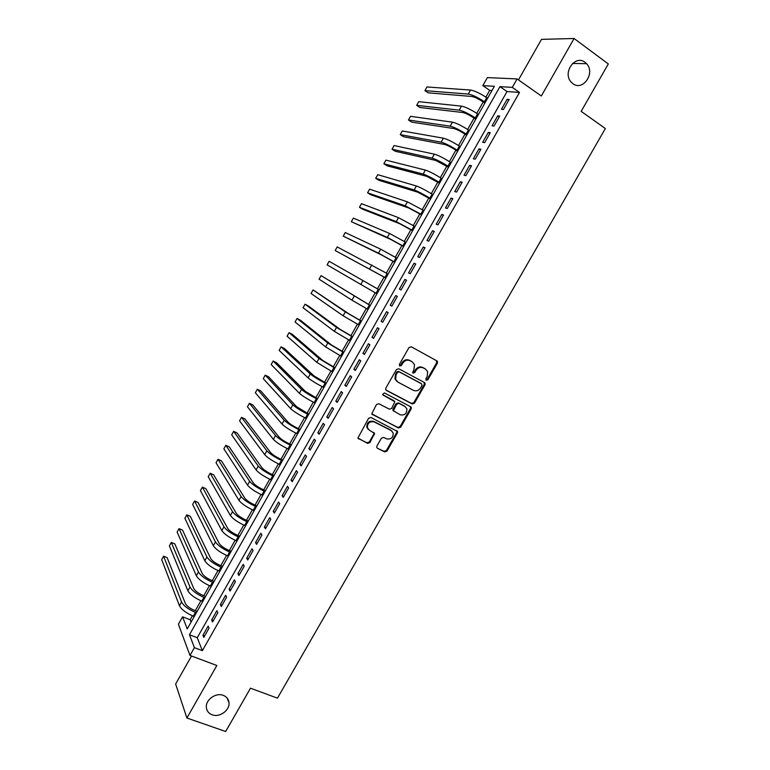 <?xml version="1.0" encoding="UTF-8"?>
<svg xmlns="http://www.w3.org/2000/svg" width="770" height="770" viewBox="0 0 770 770"><rect width="100%" height="100%" fill="white"/><g stroke="black" fill="none" stroke-linecap="round" stroke-linejoin="round"><path stroke-width="1.16" d="M426.311 380.264L427.918 379.706L437.379 363.199L437.533 361.64L436.869 360.87L411.296 346.798L408.957 347.588L399.409 364.325L399.794 365.971L401.43 365.413L402.662 363.257C404.683 360.35 407.176 359.513 410.131 360.716L412.277 361.89L414.51 364.547L413.981 369.379L412.643 372.574L413.124 373.161L414.751 372.603L415.983 370.457C417.994 367.579 420.458 366.732 423.385 367.925L425.502 369.08L427.677 371.641L427.167 376.511L425.945 378.638L426.311 380.264M425.916 379.88L427.244 379.225L436.686 362.747L436.513 360.668M399.399 365.606L400.775 364.951L402.007 362.795L402.662 363.257M412.739 372.786L414.087 372.131L415.319 369.985L415.983 370.457M223.271 695.358C215.985 692.346 205.552 699.67 206.35 707.274C206.697 710.912 208.631 713.424 212.164 714.801C219.566 717.775 229.941 710.277 228.988 702.683C228.594 699.17 226.688 696.725 223.271 695.358M585.056 62.341C575.257 54.314 562.254 72.611 571.09 81.995L572.88 83.651C582.9 91.64 595.739 72.842 586.519 63.66L585.056 62.341M376.905 446.042L376.713 447.38L377.464 448.304L384.702 451.894L387.002 451.076L397.407 432.923L397.589 431.537L370.967 417.465L368.618 418.293L357.915 438.005L367.569 443.385L369.908 442.558L374.576 433.385L369.436 430.247L367.396 427.716C367.444 423.028 369.716 421.094 374.191 421.922L391.247 430.594L393.2 432.961C393.239 437.658 391.016 439.622 386.521 438.842L383.691 437.418L381.371 438.245L376.905 446.042M194.415 647.647L189.988 655.443L178.399 624.21L182.586 616.809L187.226 628.917L494.378 86.307L482.829 85.614L487.352 77.606L517.094 78.925L512.291 87.385L499.951 86.644L189.468 634.74L194.415 647.647L202.356 650.65L519.49 92.419L512.291 87.385M517.094 78.925L541.329 95.99L574.083 38.5L608.329 63.949L581.157 111.352L605.355 128.542L277.45 698.159L250.491 688.188L225.668 731.5L186.908 718.006L216.842 665.482L189.988 655.443M412.181 403.942L414.481 403.143L424.963 384.865L425.127 383.364L424.443 382.555L398.764 368.763L396.425 369.561L385.847 388.09L385.664 389.514L386.405 390.419L412.181 403.942L411.526 403.432L413.827 402.623L424.289 384.374L424.193 382.421M371.949 414.222L397.782 427.417L400.082 426.599L410.506 408.418L411.161 408.937L400.718 427.148L398.417 427.966L371.766 413.798L376.463 404.539L378.811 403.721L389.36 409.178L391.689 408.369L394.856 401.728L383.152 395.125L382.632 394.481L384.403 392.931L410.583 406.733M411.161 408.937L411.334 407.494L410.631 406.647M191.528 656.011L175.637 684.01L186.908 718.006M574.083 38.5L541.493 39.357L518.479 79.907M503.474 109.475L509.143 99.494L507.084 99.32L501.443 109.263L503.474 109.475M494.051 126.078L499.701 116.116L497.69 115.885L492.059 125.799L494.051 126.078M484.648 142.633L490.288 132.7L488.315 132.411L482.694 142.306L484.648 142.633M475.273 159.159L480.894 149.255L478.959 148.889L473.358 158.764L475.273 159.159M465.917 175.647L471.529 165.762L469.623 165.338L464.031 175.185L465.917 175.647M456.581 192.086L462.173 182.23L460.316 181.749L454.733 191.576L456.581 192.086M447.264 208.497L452.847 198.66L451.028 198.111L445.464 207.919L447.264 208.497M437.976 224.869L443.549 215.051L441.759 214.445L436.205 224.224L437.976 224.869M428.707 241.202L434.261 231.404L432.509 230.74L426.975 240.5L428.707 241.202M419.458 257.488L425.002 247.719L423.288 246.997L417.764 256.728L419.458 257.488M410.227 273.745L415.762 263.994L414.077 263.215L408.572 272.927L410.227 273.745M401.026 289.963L406.541 280.232L404.895 279.394L399.399 289.077L401.026 289.963M391.843 306.142L397.349 296.44L395.742 295.536L390.255 305.199L391.843 306.142M382.68 322.284L388.167 312.601L386.598 311.638L381.131 321.283L382.68 322.284M373.537 338.386L379.013 328.732L377.483 327.702L372.025 337.327L373.537 338.386M364.412 354.45L369.889 344.816L368.387 343.738L362.94 353.334L364.412 354.45M355.317 370.486L360.774 360.87L359.311 359.734L353.873 369.311L355.317 370.486M346.24 386.473L351.678 376.886L350.254 375.683L344.835 385.241L346.24 386.473M337.183 402.431L342.611 392.864L341.216 391.603L335.807 401.141L337.183 402.431M328.145 418.351L333.564 408.803L332.207 407.484L326.807 417.003L328.145 418.351M319.127 434.232L324.536 424.703L323.217 423.336L317.827 432.827L319.127 434.232M310.137 450.075L315.527 440.575L314.237 439.141L308.866 448.612L310.137 450.075M301.166 465.879L306.547 456.398L305.286 454.916L299.925 464.368L301.166 465.879M292.205 481.654L297.576 472.193L296.363 470.653L291.012 480.085L292.205 481.654M283.273 497.391L288.635 487.959L287.451 486.361L282.109 495.765L283.273 497.391M274.361 513.09L279.712 503.676L278.557 502.021L273.235 511.405L274.361 513.09M265.477 528.759L270.809 519.365L269.692 517.652L264.38 527.017L265.477 528.759M256.603 544.38L261.925 535.015L260.838 533.244L255.534 542.59L256.603 544.38M247.747 559.973L253.061 550.627L252.011 548.808L246.718 558.125L247.747 559.973M238.921 575.537L244.215 566.2L243.205 564.333L237.92 573.631L238.921 575.537M230.105 591.052L235.389 581.745L234.407 579.82L229.142 589.088L230.105 591.052M221.317 606.539L226.592 597.25L225.639 595.268L220.393 604.527L221.317 606.539M212.549 621.996L217.804 612.728L216.89 610.687L211.654 619.917L212.549 621.996M519.49 92.419L507.026 91.563L197.255 637.724L202.356 650.65M208.16 626.068L202.934 635.288L203.8 637.406L209.045 628.166L208.16 626.068M491.992 90.523L489.73 90.369L485.899 97.136M483.156 101.996L476.745 113.315M474.05 118.089L467.621 129.456M464.964 134.144L458.506 145.559M455.888 150.169L449.411 161.623M446.85 166.156L440.344 177.649M437.822 182.105L431.296 193.645M428.813 198.025L422.258 209.594M419.833 213.896L413.259 225.514M410.862 229.739L404.269 241.395M401.921 245.543L395.299 257.247M392.998 261.319L386.347 273.061M384.095 277.046L377.425 288.827M375.192 292.773L368.561 304.497M366.289 308.5L359.706 320.137M357.415 324.199L350.879 335.739M348.55 339.859L342.072 351.303M339.705 355.48L333.275 366.838M330.888 371.073L324.507 382.334M322.081 386.627L315.758 397.801M313.303 402.142L307.028 413.23M304.545 417.629L298.317 428.62M295.796 433.077L289.626 443.982M287.075 448.486L280.954 459.305M278.374 463.867L272.301 474.589M269.683 479.219L263.667 489.855M261.02 494.523L255.053 505.072M252.377 509.807L246.458 520.26M243.753 525.044L237.882 535.419M235.139 540.251L229.325 550.54M226.553 555.43L220.788 565.632M217.987 570.57L212.27 580.686M209.44 585.681L203.761 595.701M200.903 600.754L195.282 610.697M192.394 615.798L190.161 619.754L191.085 622.102M190.161 619.754L182.586 616.809M489.73 90.369L482.829 85.614M507.026 91.563L499.951 86.644M197.255 637.724L189.468 634.74M507.084 99.32L508.633 100.389M497.69 115.885L499.239 116.934M488.315 132.411L489.864 133.451M478.959 148.889L480.519 149.919M469.623 165.338L471.192 166.349M460.316 181.749L461.885 182.75M451.028 198.111L452.596 199.103M441.759 214.445L443.337 215.427M432.509 230.74L434.097 231.703M423.288 246.997L424.876 247.95M414.077 263.215L415.675 264.149M404.895 279.394L406.493 280.319M390.255 305.199L391.863 306.104M395.742 295.536L397.339 296.45M381.131 321.283L382.738 322.178M372.025 337.327L373.633 338.213M362.94 353.334L364.556 354.2M353.873 369.311L355.499 370.158M344.835 385.241L346.462 386.088M335.807 401.141L337.443 401.969M326.807 417.003L328.444 417.821M317.827 432.827L319.473 433.635M308.866 448.612L310.512 449.411M299.925 464.368L301.58 465.147M291.012 480.085L292.667 480.855M282.109 495.765L283.774 496.515M273.235 511.405L274.9 512.156M264.38 527.017L266.045 527.748M255.534 542.59L257.209 543.312M246.718 558.125L248.402 558.837M237.92 573.631L239.605 574.324M229.142 589.088L230.836 589.782M220.393 604.527L222.078 605.201M211.654 619.917L213.348 620.582M202.934 635.288L204.627 635.933M415.319 369.985C417.321 367.107 419.785 366.27 422.711 367.463L424.828 368.609M402.007 362.795C404.029 359.898 406.522 359.051 409.476 360.264L411.613 361.428M385.895 389.976L411.526 403.432M422.008 385.51L421.642 383.893L399.091 371.814L397.455 372.372L396.155 374.644L395.597 379.312L397.907 382.122L413.346 390.313C416.262 391.478 418.726 390.631 420.718 387.762L422.008 385.51M396.954 381.458L394.952 378.83L395.52 374.172L396.82 371.9L398.456 371.342L420.978 383.412M393.942 400.698L382.738 394.721M400.208 414.789C404.76 415.579 406.974 413.577 406.858 408.783L404.953 406.502L398.995 403.393L396.675 404.202L393.518 410.814L400.208 414.789M393.614 411.17L392.883 410.294L393.066 408.88L396.04 403.682L398.36 402.874L404.308 405.983M410.506 408.418L410.487 406.57M391.728 430.873L391.247 430.594M368.243 429.323L366.809 427.167C366.857 422.48 369.119 420.545 373.585 421.382L390.621 430.035M358.069 438.38L366.982 442.808L369.311 441.99L373.777 434.174L373.816 432.451M377.464 448.304L384.086 451.316L386.396 450.489L396.781 432.365L396.8 430.623M484.85 103.141L482.521 101.553C478.045 98.637 474.464 96.943 471.779 96.462L428.178 92.833L424.915 90.648L468.275 94.075C472.289 94.787 477.669 97.338 484.426 101.736L485.312 102.333M424.915 90.648L426.975 86.972L470.547 90.052C474.58 90.735 479.97 93.276 486.717 97.684L487.603 98.291M475.744 119.225L473.406 117.656C468.92 114.769 465.359 113.055 462.722 112.507L419.939 107.492L416.666 105.336L459.209 110.148C463.155 110.957 468.516 113.536 475.283 117.897L476.168 118.484M416.666 105.336L418.726 101.669L461.471 106.135C465.436 106.915 470.807 109.494 477.564 113.854L478.449 114.451M466.659 135.27L464.32 133.72C459.825 130.862 456.273 129.119 453.674 128.513L411.729 122.132L408.447 119.985L450.152 126.184C454.04 127.088 459.372 129.707 466.158 134.019L467.043 134.606M408.447 119.985L410.497 116.328L452.414 122.18C456.321 123.056 461.654 125.664 468.43 129.986L469.325 130.582M457.601 151.286L455.253 149.755C450.748 146.916 447.216 145.164 444.656 144.481L403.528 136.723L400.236 134.615L441.123 142.18C444.945 143.191 450.257 145.828 457.053 150.102L457.938 150.679M400.236 134.615L402.286 130.958L443.376 138.186C447.216 139.168 452.539 141.805 459.324 146.088L460.21 146.666M448.554 167.254L435.656 160.41L395.337 151.295L392.046 149.207L432.114 158.139C435.878 159.246 441.162 161.921 447.967 166.156L448.862 166.724M392.046 149.207L394.086 145.559L434.367 154.154C438.14 155.242 443.433 157.898 450.238 162.143L451.124 162.72M439.535 183.193L426.676 176.311L387.175 165.839L383.864 163.769L423.125 174.068C426.83 175.271 432.086 177.976 438.9 182.163L439.795 182.731M383.864 163.769L385.914 160.131L425.367 170.083C429.083 171.277 434.347 173.962 441.162 178.168L442.057 178.736M430.536 199.093L417.715 192.163L379.023 180.344L375.712 178.303L414.154 189.949C417.792 191.268 423.028 193.992 429.862 198.14L430.757 198.698M375.712 178.303L377.752 174.674L416.397 185.984C420.054 187.274 425.29 189.998 432.114 194.155L433.019 194.714M421.556 214.955L408.783 207.996L370.89 194.829L367.569 192.808L405.203 205.802L421.739 214.638M367.569 192.808L369.6 189.179L407.436 201.846L423.991 210.653M412.595 230.788L399.861 223.781L362.776 209.276L359.446 207.284L396.281 221.625L412.739 230.528M359.446 207.284L361.476 203.665L398.504 217.669L414.992 226.563M403.653 246.573L390.967 239.537L351.341 221.722L387.368 237.401L403.759 246.39M351.341 221.722L353.363 218.112L389.591 233.464L406.002 242.435M394.74 262.329L382.084 255.255L343.247 236.14L378.484 253.147L394.798 262.214M343.247 236.14L345.268 232.54L380.698 249.211L397.041 258.268M385.837 278.057L335.171 250.519L385.866 278.008M335.171 250.519L337.193 246.929L388.099 274.062M379.177 289.818L329.127 261.29L379.177 289.828M329.127 261.29L327.115 264.87L376.944 293.765M370.312 305.478L321.08 275.622L370.274 305.555M321.08 275.622L319.078 279.202L351.938 300.165L368.05 309.482M361.467 321.109L348.974 313.881L313.053 289.924L345.326 311.879L361.39 321.244M313.053 289.924L311.051 293.495L343.122 315.777L359.176 325.161M352.641 336.692L340.186 329.425L308.433 306.036L305.045 304.198L336.529 327.452L352.525 336.904M305.045 304.198L303.043 307.759L334.334 331.341L350.311 340.812M343.844 352.246L331.418 344.941L300.444 320.262L297.047 318.443L327.76 342.997L343.69 352.516M297.047 318.443L295.054 321.995L325.566 346.875L341.476 356.423M335.056 367.771L322.678 360.427L292.475 334.45L289.068 332.65L319.001 358.502L334.863 368.108M289.068 332.65L287.075 336.201L316.817 362.372L332.659 371.997M326.288 383.248L313.948 375.875L284.525 348.618L281.108 346.837L310.272 373.979C313.207 376.434 318.164 379.494 325.132 383.181L326.066 383.653M281.108 346.837L279.125 350.379L308.087 377.839C311.013 380.313 315.96 383.393 322.938 387.06L323.862 387.541M317.548 398.696L305.247 391.285L276.584 362.747L273.158 360.995L301.551 389.418C304.429 391.959 309.367 395.058 316.345 398.696L317.279 399.168M273.158 360.995L271.175 364.528L299.376 393.268C302.244 395.838 307.172 398.947 314.15 402.575L315.084 403.047M308.818 414.116L296.556 406.666L268.663 376.857L265.236 375.125L292.86 404.818C295.68 407.465 300.589 410.583 307.586 414.183L308.52 414.655M265.236 375.125L263.253 378.647L290.685 408.668C293.495 411.324 298.394 414.462 305.392 418.052L306.325 418.514M300.108 429.496L297.644 428.293C292.995 425.925 289.741 423.827 287.893 422.008L260.751 390.929L257.315 389.225L284.178 420.189C286.94 422.923 291.83 426.07 298.837 429.641L299.771 430.093M257.315 389.225L255.342 392.739L282.012 424.029C284.765 426.782 289.645 429.939 296.652 433.5L297.586 433.953M291.426 444.839L288.952 443.655C284.294 441.316 281.06 439.198 279.24 437.312L252.868 404.981L249.422 403.288L275.525 435.522C278.23 438.351 283.091 441.528 290.107 445.06L291.05 445.503M249.422 403.288L247.449 406.801L273.36 439.352C276.055 442.201 280.906 445.387 287.932 448.91L288.875 449.353M282.754 460.152L280.28 458.987C275.612 456.668 272.387 454.541 270.617 452.587L244.995 418.995L241.539 417.33L266.882 450.825C269.529 453.742 274.37 456.947 281.406 460.441L282.349 460.883M241.539 417.33L239.566 420.844L264.726 454.647C267.363 457.592 272.195 460.797 279.231 464.281L280.174 464.724M274.11 475.436L271.618 474.281C266.949 471.991 263.744 469.835 262.002 467.833L237.131 432.99L233.676 431.344L258.268 466.091C260.857 469.103 265.679 472.337 272.715 475.793L273.658 476.226M233.676 431.344L231.712 434.848L256.112 469.902C258.691 472.944 263.504 476.178 270.549 479.623L271.492 480.057M265.477 490.673L262.984 489.537C258.306 487.275 255.111 485.11 253.417 483.04L229.296 446.947L225.822 445.329L249.663 481.327C252.204 484.426 256.997 487.689 264.052 491.106L264.995 491.53M225.822 445.329L223.868 448.823L247.517 485.129C250.038 488.257 254.832 491.52 261.887 494.927L262.83 495.36M256.872 505.89L254.369 504.764C249.682 502.531 246.506 500.346 244.841 498.209L221.462 460.883L217.987 459.286L241.087 496.525C243.561 499.72 248.335 503.012 255.399 506.381L256.352 506.804M217.987 459.286L216.033 462.77L238.941 500.317C241.405 503.541 246.179 506.833 253.243 510.202L254.187 510.625M248.277 521.059L245.774 519.962C241.077 517.748 237.92 515.544 236.294 513.349L213.656 474.792L210.172 473.213L232.521 511.694C234.946 514.976 239.701 518.287 246.775 521.627L247.719 522.05M210.172 473.213L208.218 476.688L230.384 515.476C232.79 518.788 237.535 522.108 244.619 525.438L245.572 525.852M239.711 536.209L237.198 535.121C232.492 532.927 229.345 530.713 227.756 528.461L205.859 488.671L202.366 487.112L223.983 526.824C226.351 530.203 231.077 533.543 238.161 536.844L239.114 537.258M202.366 487.112L200.421 490.586L221.847 530.607C224.205 534.005 228.921 537.345 236.015 540.636L236.968 541.05M231.154 551.32L228.632 550.252C223.926 548.086 220.798 545.843 219.248 543.533L198.083 502.521L194.589 500.981L215.456 541.926C217.766 545.391 222.472 548.76 229.576 552.023L230.528 552.427M194.589 500.981L192.644 504.446L213.328 545.689C215.629 549.183 220.326 552.552 227.429 555.815L228.382 556.21M222.617 566.393L220.095 565.344C215.379 563.197 212.26 560.945 210.749 558.577L190.325 516.343L186.812 514.832L206.947 556.989C209.209 560.55 213.887 563.938 221 567.163L221.952 567.567M186.812 514.832L184.877 518.287L204.83 560.753C207.072 564.333 211.75 567.731 218.863 570.945L219.816 571.34M214.108 581.437L211.577 580.397C206.851 578.28 203.752 576.008 202.269 573.583L182.577 530.135L179.064 528.644L198.468 572.023C200.662 575.671 205.33 579.088 212.443 582.274L213.406 582.669M179.064 528.644L177.119 532.089L196.35 575.777C198.535 579.444 203.193 582.871 210.316 586.047L211.269 586.442M205.609 596.442L203.068 595.422C198.342 593.333 195.253 591.042 193.809 588.559L174.838 543.899L171.315 542.426L189.998 587.019C192.144 590.754 196.783 594.199 203.915 597.356L204.878 597.741M171.315 542.426L169.39 545.872L187.88 590.763C190.017 594.527 194.646 597.972 201.778 601.12L202.741 601.505M197.13 611.418L194.589 610.418C189.844 608.348 186.773 606.048 185.368 603.497L167.129 557.634L163.596 556.19L181.547 601.986C183.645 605.807 188.255 609.282 195.397 612.4L196.36 612.776M163.596 556.19L161.671 559.626L179.439 605.721C181.518 609.571 186.128 613.045 193.27 616.154L194.233 616.529M427.244 379.225L427.918 379.706M400.775 364.951L401.43 365.413M414.087 372.131L414.751 372.603M422.711 367.463L423.385 367.925M409.476 360.264L410.131 360.716M436.686 362.747L437.379 363.199M424.289 384.374L424.963 384.865M413.827 402.623L414.481 403.143M398.456 371.342L399.091 371.814M396.82 371.9L397.455 372.372M395.52 374.172L396.155 374.644M400.082 426.599L400.718 427.148M397.782 427.417L398.417 427.966M371.968 414.25L372.526 414.741M393.489 400.333L394.125 400.852M398.36 402.874L398.995 403.393M396.04 403.682L396.675 404.202M393.066 408.88L393.701 409.409M373.585 421.382L374.191 421.922M373.777 434.174L374.384 434.732M369.311 441.99L369.908 442.558M366.982 442.808L367.569 443.385M358.108 438.4L358.695 438.977M396.781 432.365L397.407 432.923M386.396 450.489L387.002 451.076M384.086 451.316L384.702 451.894M486.717 97.684L484.426 101.736M470.547 90.052L468.275 94.075M477.564 113.854L475.283 117.897M461.471 106.135L459.209 110.148M468.43 129.986L466.158 134.019M452.414 122.18L450.152 126.184M459.324 146.088L457.053 150.102M443.376 138.186L441.123 142.18M450.238 162.143L447.967 166.156M434.367 154.154L432.114 158.139M441.162 178.168L438.9 182.163M425.367 170.083L423.125 174.068M432.114 194.155L429.862 198.14M416.397 185.984L414.154 189.949M423.096 210.104L420.834 214.079M407.436 201.846L405.203 205.802M414.087 226.014L411.834 229.989M398.504 217.669L396.281 221.625M405.097 241.895L402.854 245.851M389.591 233.464L387.368 237.401M396.136 257.738L393.894 261.685M380.698 249.211L378.484 253.147M387.185 273.543L384.952 277.489M371.823 264.928L369.61 268.855M378.262 289.308L376.03 293.245M362.968 280.617L360.764 284.534M369.359 305.045L367.136 308.972M354.142 296.267L351.938 300.165M360.476 320.744L358.252 324.661M345.326 311.879L343.122 315.777M351.611 336.403L349.397 340.311M336.529 327.452L334.334 331.341M342.766 352.025L340.552 355.933M327.76 342.997L325.566 346.875M333.939 367.617L331.735 371.515M319.001 358.502L316.817 362.372M325.132 383.181L322.938 387.06M310.272 373.979L308.087 377.839M316.345 398.696L314.15 402.575M301.551 389.418L299.376 393.268M307.586 414.183L305.392 418.052M292.86 404.818L290.685 408.668M298.837 429.641L296.652 433.5M284.178 420.189L282.012 424.029M290.107 445.06L287.932 448.91M275.525 435.522L273.36 439.352M281.406 460.441L279.231 464.281M266.882 450.825L264.726 454.647M272.715 475.793L270.549 479.623M258.268 466.091L256.112 469.902M264.052 491.106L261.887 494.927M249.663 481.327L247.517 485.129M255.399 506.381L253.243 510.202M241.087 496.525L238.941 500.317M246.775 521.627L244.619 525.438M232.521 511.694L230.384 515.476M238.161 536.844L236.015 540.636M223.983 526.824L221.847 530.607M229.576 552.023L227.429 555.815M215.456 541.926L213.328 545.689M221 567.163L218.863 570.945M206.947 556.989L204.83 560.753M212.443 582.274L210.316 586.047M198.468 572.023L196.35 575.777M203.915 597.356L201.778 601.12M189.998 587.019L187.88 590.763M195.397 612.4L193.27 616.154M181.547 601.986L179.439 605.721M572.572 63.448L586.519 63.66M227.092 697.986L228.988 702.683M436.84 361.188L437.533 361.64M424.453 382.882L425.127 383.364M394.952 378.83L395.597 379.312M392.883 410.294L393.518 410.814M410.68 406.974L411.334 407.494M366.809 427.167L367.396 427.716M373.97 432.827L374.576 433.385M396.964 430.979L397.589 431.537"/></g></svg>
